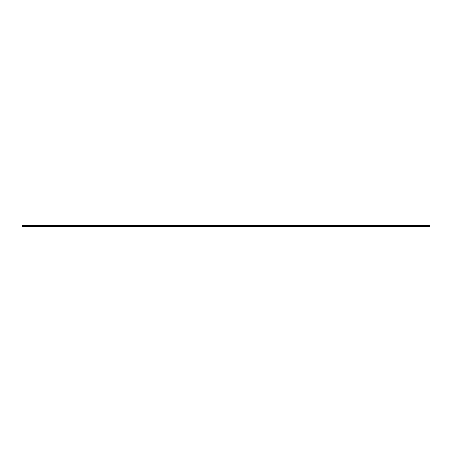 <?xml version="1.0" encoding="UTF-8"?>
<svg xmlns="http://www.w3.org/2000/svg" width="452" height="452" viewBox="0 0 452 452"><rect width="100%" height="100%" fill="white"/><g stroke="black" fill="none" stroke-linecap="round" stroke-linejoin="round"><path stroke-width="0.68" d="M22.6 225.322L22.6 226.678L429.4 226.678L429.4 225.322L22.6 225.322"/></g></svg>
